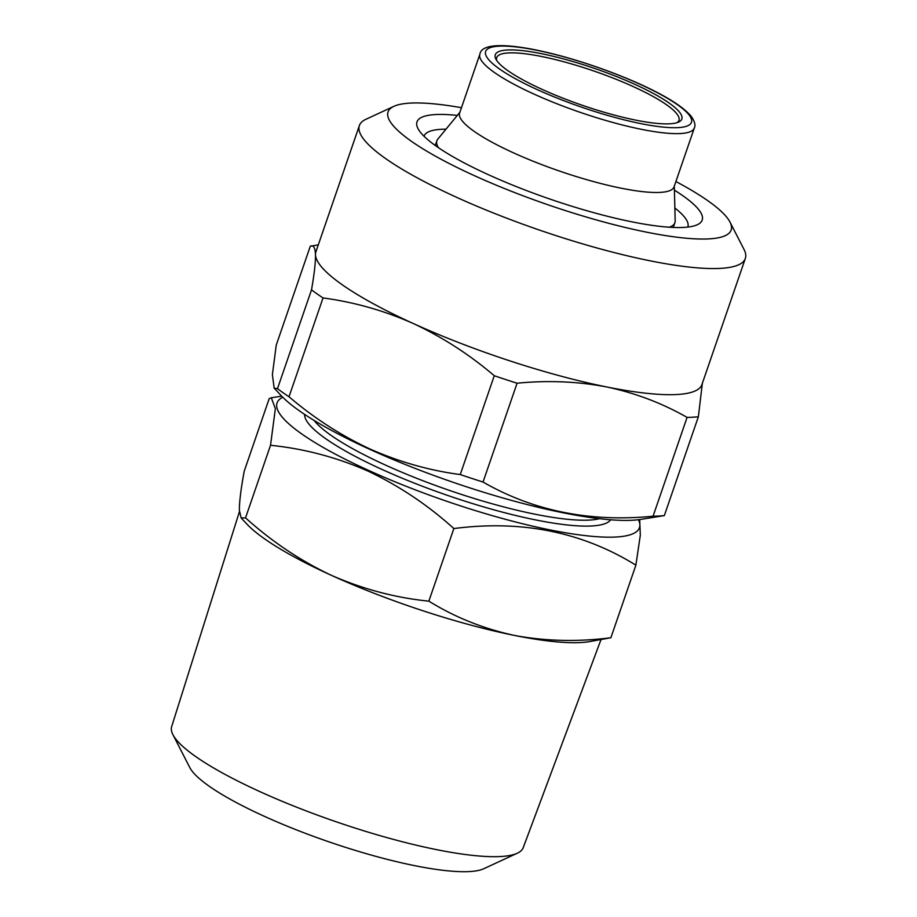 <?xml version="1.0" encoding="UTF-8"?>
<svg xmlns="http://www.w3.org/2000/svg" width="917" height="917" viewBox="0 0 917 917"><rect width="100%" height="100%" fill="white"/><g stroke="black" fill="none" stroke-linecap="round" stroke-linejoin="round"><path stroke-width="1.38" d="M424.044 136.266A139.476 27.464 -161 0 1 424.101 136.094A139.476 27.464 -161 0 1 445.983 129.194M674.419 190.151A150.812 29.699 -161 0 1 697.344 224.722A150.812 29.699 -161 0 1 488.899 174.929A150.812 29.699 -161 0 1 417.957 128.529A150.812 29.699 -161 0 1 457.319 115.404M675.886 181.532A181.428 35.729 -161 0 1 729.978 222.063A181.428 35.729 -161 0 1 655.815 233.938A181.428 35.729 -161 0 1 474.548 175.732A181.428 35.729 -161 0 1 393.886 106.338A181.428 35.729 -161 0 1 461.457 107.702M729.978 222.063L744.042 249.47A204.101 40.188 -161 0 1 745.338 258.468A204.101 40.188 -161 0 1 456.677 197.35A204.101 40.188 -161 0 1 359.372 125.56A204.101 40.188 -161 0 1 365.929 119.279L393.886 106.338M745.338 258.468L701.906 384.601A204.101 40.188 -161 0 1 606.676 386.951A204.101 40.188 -161 0 1 413.246 323.495C384.292 310.634 354.214 302.117 323.036 297.945L289.004 396.774A229.055 45.105 -161 0 1 277.484 388.67L311.516 289.841C314.279 274.045 315.608 262.331 315.494 254.685C315.196 247.579 313.454 244.759 310.29 246.237L276.258 345.067L272.383 374.652L274.16 388.12L277.484 388.67M702.365 383.272L698.364 416.765L664.332 515.595L640.891 519.389A202.978 39.97 -161 0 1 370.353 449.594A202.978 39.97 -161 0 1 281.038 395.479L274.16 388.12M664.332 515.595A229.055 45.105 -161 0 1 653.053 516.225L687.085 417.395C662.131 403.148 635.332 393.003 606.676 386.951C577.733 381.438 547.862 380.2 517.073 383.214L483.041 482.044C533.385 510.975 590.055 522.369 653.053 516.225M483.041 482.044A229.055 45.105 -161 0 1 460.242 474.559L494.274 375.729C469.366 354.489 442.361 337.078 413.246 323.495A204.101 40.188 -161 0 1 315.494 254.685A204.101 40.188 -161 0 1 315.941 251.705L359.372 125.56M289.004 396.774C314.233 418.232 341.239 435.644 370.021 449.021C399.353 461.973 429.42 470.49 460.242 474.559M600.922 639.814L523.217 847.663A185.91 36.611 -161 0 1 517.303 853.211A185.91 36.611 -161 0 1 260.359 791.829A185.91 36.611 -161 0 1 172.9 734.62A185.91 36.611 -161 0 1 171.662 726.619L239.429 511.686M517.303 853.211L483.752 868.743A158.698 31.247 -161 0 1 264.428 816.348A158.698 31.247 -161 0 1 189.773 767.518L172.9 734.62M496.762 60.545A96.388 18.982 -161 0 1 496.693 57.622A96.388 18.982 -161 0 1 508.442 52.934A96.388 18.982 -161 0 1 614.172 78.507A96.388 18.982 -161 0 1 678.958 120.379A96.388 18.982 -161 0 1 677.101 122.649M507.296 49.988A98.646 19.429 -161 0 1 624.408 79.779A98.646 19.429 -161 0 1 678.66 122.053A98.646 19.429 -161 0 1 669.8 123.806A98.646 19.429 -161 0 1 570.764 101.157A98.646 19.429 -161 0 1 495.902 59.124A98.646 19.429 -161 0 1 507.296 49.988M694.318 128.013L674.052 186.885A113.387 22.329 -161 0 1 513.68 152.933A113.387 22.329 -161 0 1 459.623 113.055L479.889 54.183A113.387 22.329 -161 0 0 533.946 94.073A113.387 22.329 -161 0 0 694.318 128.013C695.762 125.285 694.731 121.399 691.2 116.344C683.291 106.819 666.223 96.079 640.009 84.123C573.423 54.183 482.892 33.081 479.889 54.183M674.316 186.105L675.176 220.894A125.87 24.782 -161 0 1 674.901 222.716A125.87 24.782 -161 0 1 669.261 227.221M638.45 519.733A191.63 37.735 -161 0 1 559.152 531.665A191.63 37.735 -161 0 1 368.428 470.329A191.63 37.735 -161 0 1 282.745 397.256M270.526 445.284L245.527 517.876L241.16 517.956L239.371 510.494C239.303 502.103 240.919 489.002 244.22 471.189L269.208 398.597L271.294 397.772L275.364 408.638L270.526 445.284C304.112 448.7 336.505 457.262 367.683 470.96C398.952 485.712 427.677 504.912 453.858 528.559C521.601 519.767 582.272 531.963 635.882 565.159L640.318 535.207L639.688 519.572M438.555 147.775A125.87 24.782 -161 0 1 436.882 140.76A125.87 24.782 -161 0 1 437.799 139.155L459.887 112.275M453.858 528.559L428.858 601.151C395.674 597.838 363.292 589.276 331.702 575.475C300.787 560.963 272.062 541.764 245.527 517.876M635.882 565.159L610.882 637.739C577.653 641.992 545.477 641.212 514.38 635.412C483.5 628.741 454.992 617.324 428.858 601.151M241.16 517.956L246.879 524.077A192.765 37.964 -161 0 0 331.702 575.475A192.765 37.964 -161 0 0 514.38 635.412A192.765 37.964 -161 0 0 588.634 641.751L610.882 637.739M698.364 416.765A229.055 45.105 -161 0 1 687.085 417.395M323.036 297.945A229.055 45.105 -161 0 1 311.516 289.841M318.291 244.873L310.29 246.237M517.073 383.214A229.055 45.105 -161 0 1 494.274 375.729M674.855 207.999A139.476 27.464 -161 0 1 687.853 226.912A139.476 27.464 -161 0 1 687.784 227.084M639.573 84.055A108.859 21.435 -161 0 1 678.213 127.623A108.859 21.435 -161 0 1 537.522 89.74A108.859 21.435 -161 0 1 498.894 46.171A108.859 21.435 -161 0 1 639.573 84.055M599.512 518.701A157.621 31.04 -161 0 1 385.816 465.228A157.621 31.04 -161 0 1 314.072 420.41M610.688 519.79A162.149 31.935 -161 0 1 382.24 469.55A162.149 31.935 -161 0 1 304.593 414.392M674.901 222.716L673.273 227.439M281.657 396.144L271.294 397.772M436.882 140.76L435.266 145.482"/></g></svg>
